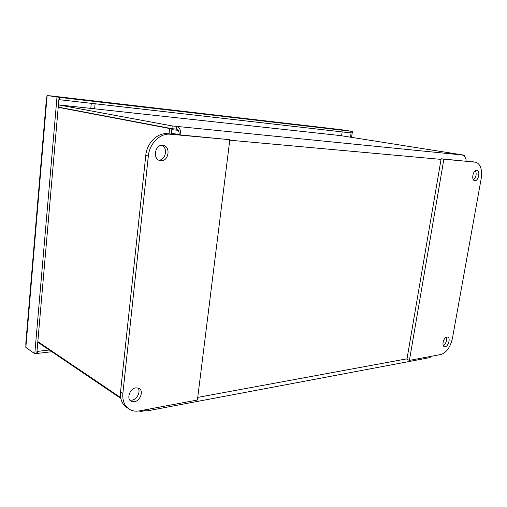 <?xml version="1.0" encoding="UTF-8"?>
<svg xmlns="http://www.w3.org/2000/svg" width="507" height="507" viewBox="0 0 507 507"><rect width="100%" height="100%" fill="white"/><g stroke="black" fill="none" stroke-linecap="round" stroke-linejoin="round"><path stroke-width="0.76" d="M25.851 342.776L25.851 347.428L47.126 95.424L46.435 98.662L25.851 342.776M49.8 95.772L339.538 129.494L350.952 131.212L59.82 97.433L49.914 95.791M36.84 352.935L37.505 353.404L51.841 351.712M56.999 97.11L47.126 95.424L56.999 97.11L34.787 353.721L25.851 347.428M339.931 129.538L352.454 131.389L339.931 129.551M351.554 137.353L352.454 131.389M37.505 353.404L37.683 351.351L37.017 350.888M49.312 350.001L37.683 351.351M34.787 353.721L36.796 353.487L59.078 97.35M59.82 97.433L59.617 99.727L58.882 99.6M59.617 99.727L350.698 132.878L350.952 131.212M350.457 137.182L351.345 131.262M180.828 134.925C180.847 130.147 179.516 127.308 176.829 126.408L176.518 129.133C178.306 129.729 179.205 131.611 179.218 134.773M58.229 107.154L171.879 128.721L171.284 134.051M144.856 409.859L144.755 410.74L147.917 410.752L149.21 409.048M431.28 356.294L429.904 357.6L427.515 358.05M176.518 129.133L171.917 128.683L58.229 107.116M464.184 155.947L464.317 155.186L462.048 154.958C464.799 155.681 466.142 157.715 466.085 161.068M120.672 397.583L37.829 341.623M171.879 128.721L169.636 128.505L169.046 133.842M58.21 107.326L169.636 128.505M140.395 410.695L140.293 411.576L144.755 410.74M37.778 342.2L120.824 398.401M139.298 410.898L140.293 411.576M171.917 128.683L172.228 125.945L58.425 104.867L340.343 135.584L464.317 155.186M462.048 154.958L172.228 125.945M178.153 130.305L171.772 129.691M445.197 346.693L444.297 346.617C441.388 345.742 443.707 337.256 446.933 336.978L447.801 337.06C450.704 337.935 448.422 346.363 445.197 346.693M474.869 180.701L474.482 180.631C471.009 179.846 473.208 169.68 476.732 170.244L477.087 170.308C480.56 171.1 478.393 181.189 474.869 180.701M446.312 337.174C447.092 340.634 446.084 343.435 443.302 345.584M475.433 170.606C476.853 174.066 476.2 177.152 473.468 179.858M441.147 158.786L406.925 359.374L409.415 360.388L443.859 159.236L441.147 158.786L476.155 162.284C480.699 164.445 482.385 169.845 481.213 178.489L452.421 338.403C450.336 347.238 446.496 352.606 440.9 354.501L409.415 360.388M473.196 161.771L472.492 161.657M443.859 159.236L475.167 162.094M129.836 400.08L132.023 400.15C137.15 399.491 141.035 391.391 137.923 387.88M134.361 401.709C140.471 400.942 143.982 390.403 138.855 388.216L135.889 387.823C129.792 388.482 126.161 399.11 131.294 401.31L134.361 401.709M158.735 160.142C165.485 160.453 168.235 148.025 161.999 145.3M160.909 160.763C168.235 161.625 171.036 147.664 163.938 145.591L162.614 145.313C155.281 144.305 152.366 158.38 159.458 160.465L160.909 160.763M122.859 393.388L148.342 156.036C149.464 143.437 160.142 132.999 170.282 134.235L229.829 139.679L197.413 400.029L139.419 410.879C136.003 411.5 132.91 411.107 130.128 409.707C124.703 406.601 122.282 401.164 122.859 393.388L120.533 391.835C119.963 399.522 122.352 404.928 127.694 408.053M229.829 139.679L167.671 133.715C157.544 132.479 146.891 142.866 145.782 155.415L120.533 391.835M95.088 103.77L94.613 108.783M179.231 134.26L171.341 133.531M342.149 131.902L341.572 135.775M90.804 108.371L91.279 103.333M407.02 358.817L197.743 397.38M93.066 113.726L92.585 113.676M229.766 140.211L441.046 159.388M170.282 134.235L167.671 133.715M145.782 155.415L148.342 156.036M147.917 410.752L429.904 357.6M476.675 170.238L477.087 170.308M163.938 145.591L162.703 145.319M131.294 401.31L130.476 400.764"/></g></svg>
